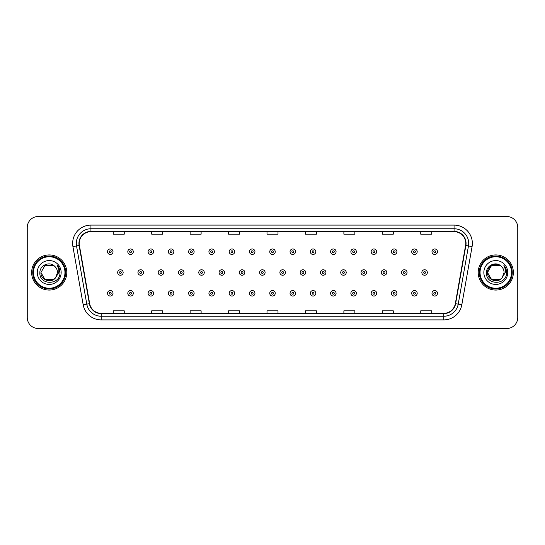 <?xml version="1.0" encoding="UTF-8"?>
<svg xmlns="http://www.w3.org/2000/svg" width="545" height="545" viewBox="0 0 545 545"><rect width="100%" height="100%" fill="white"/><g stroke="black" fill="none" stroke-linecap="round" stroke-linejoin="round"><path stroke-width="0.82" d="M31.644 272.5A17.569 17.569 0 0 0 49.213 290.069A17.569 17.569 0 0 0 66.783 272.5A17.569 17.569 0 0 0 49.213 254.931A17.569 17.569 0 0 0 31.644 272.5A17.569 17.569 0 0 0 49.213 290.069A17.569 17.569 0 0 0 66.783 272.5A17.569 17.569 0 0 0 49.213 254.931A17.569 17.569 0 0 0 31.644 272.5M478.217 272.5A17.569 17.569 0 0 0 495.786 290.069A17.569 17.569 0 0 0 513.356 272.5A17.569 17.569 0 0 0 495.786 254.931A17.569 17.569 0 0 0 478.217 272.5A17.569 17.569 0 0 0 495.786 290.069A17.569 17.569 0 0 0 513.356 272.5A17.569 17.569 0 0 0 495.786 254.931A17.569 17.569 0 0 0 478.217 272.5M79.229 243.397A11.711 11.711 0 0 1 90.94 231.686L454.06 231.686A11.711 11.711 0 0 1 465.594 245.434L455.334 303.633A11.711 11.711 0 0 1 443.794 313.314L101.207 313.314A11.711 11.711 0 0 1 89.666 303.633L79.407 245.434A11.711 11.711 0 0 1 79.229 243.397M78.936 243.397A12.004 12.004 0 0 0 79.12 245.482L89.38 303.688A12.004 12.004 0 0 0 101.207 313.607L443.794 313.607A12.004 12.004 0 0 0 455.62 303.688L465.88 245.482A12.004 12.004 0 0 0 454.06 231.393L90.94 231.393A12.004 12.004 0 0 0 78.936 243.397M72.921 246.578A18.305 18.305 0 0 1 90.94 225.099L454.06 225.099A18.305 18.305 0 0 1 472.079 246.578L461.819 304.778A18.305 18.305 0 0 1 443.794 319.901L101.207 319.901A18.305 18.305 0 0 1 83.181 304.778L72.921 246.578L76.525 245.945A14.64 14.64 0 0 1 90.94 228.757L454.06 228.757A14.64 14.64 0 0 1 468.475 245.945L458.216 304.144A14.64 14.64 0 0 1 443.794 316.243L101.207 316.243A14.64 14.64 0 0 1 86.784 304.144L76.525 245.945A14.64 14.64 0 0 1 76.3 243.397M517.75 227.476A10.982 10.982 0 0 0 506.768 216.494L38.232 216.494A10.982 10.982 0 0 0 27.25 227.476L27.25 317.524A10.982 10.982 0 0 0 38.232 328.506L506.768 328.506A10.982 10.982 0 0 0 517.75 317.524L517.75 227.476L517.75 317.524M267.009 231.686L267.009 234.166L277.991 234.166L277.991 231.686M228.573 231.686L228.573 234.166L239.555 234.166L239.555 231.686M190.137 231.686L190.137 234.166L201.119 234.166L201.119 231.686M151.708 231.686L151.708 234.166L162.689 234.166L162.689 231.686M113.271 231.686L113.271 234.166L124.253 234.166L124.253 231.686M305.445 231.686L305.445 234.166L316.427 234.166L316.427 231.686M343.881 231.686L343.881 234.166L354.863 234.166L354.863 231.686M382.311 231.686L382.311 234.166L393.292 234.166L393.292 231.686M420.747 231.686L420.747 234.166L431.729 234.166L431.729 231.686M277.991 313.314L277.991 310.834L267.009 310.834L267.009 313.314M239.555 313.314L239.555 310.834L228.573 310.834L228.573 313.314M201.119 313.314L201.119 310.834L190.137 310.834L190.137 313.314M162.689 313.314L162.689 310.834L151.708 310.834L151.708 313.314M124.253 313.314L124.253 310.834L113.271 310.834L113.271 313.314M316.427 313.314L316.427 310.834L305.445 310.834L305.445 313.314M354.863 313.314L354.863 310.834L343.881 310.834L343.881 313.314M393.292 313.314L393.292 310.834L382.311 310.834L382.311 313.314M431.729 313.314L431.729 310.834L420.747 310.834L420.747 313.314M27.25 227.476L27.25 317.524M506.768 216.494L38.232 216.494M38.232 328.506L506.768 328.506M113.013 251.708A2.745 2.745 0 0 1 110.267 254.454A2.745 2.745 0 0 1 107.522 251.708A2.745 2.745 0 0 1 110.267 248.963A2.745 2.745 0 0 1 113.013 251.708A2.745 2.745 0 0 0 110.267 248.963A2.745 2.745 0 0 0 107.522 251.708M117.666 272.5A2.745 2.745 0 0 1 120.411 269.755A2.745 2.745 0 0 1 123.156 272.5A2.745 2.745 0 0 1 120.411 275.245A2.745 2.745 0 0 1 117.666 272.5A2.745 2.745 0 0 0 120.411 275.245A2.745 2.745 0 0 0 123.156 272.5M107.522 293.292A2.745 2.745 0 0 1 110.267 290.546A2.745 2.745 0 0 1 113.013 293.292A2.745 2.745 0 0 1 110.267 296.037A2.745 2.745 0 0 1 107.522 293.292A2.745 2.745 0 0 0 110.267 296.037A2.745 2.745 0 0 0 113.013 293.292M133.293 251.708A2.745 2.745 0 0 1 130.548 254.454A2.745 2.745 0 0 1 127.802 251.708A2.745 2.745 0 0 1 130.548 248.963A2.745 2.745 0 0 1 133.293 251.708A2.745 2.745 0 0 0 130.548 248.963A2.745 2.745 0 0 0 127.802 251.708M153.574 251.708A2.745 2.745 0 0 1 150.829 254.454A2.745 2.745 0 0 1 148.083 251.708A2.745 2.745 0 0 1 150.829 248.963A2.745 2.745 0 0 1 153.574 251.708A2.745 2.745 0 0 0 150.829 248.963A2.745 2.745 0 0 0 148.083 251.708M173.848 251.708A2.745 2.745 0 0 1 171.103 254.454A2.745 2.745 0 0 1 168.357 251.708A2.745 2.745 0 0 1 171.103 248.963A2.745 2.745 0 0 1 173.848 251.708A2.745 2.745 0 0 0 171.103 248.963A2.745 2.745 0 0 0 168.357 251.708M194.129 251.708A2.745 2.745 0 0 1 191.384 254.454A2.745 2.745 0 0 1 188.638 251.708A2.745 2.745 0 0 1 191.384 248.963A2.745 2.745 0 0 1 194.129 251.708A2.745 2.745 0 0 0 191.384 248.963A2.745 2.745 0 0 0 188.638 251.708M137.94 272.5A2.745 2.745 0 0 1 140.685 269.755A2.745 2.745 0 0 1 143.43 272.5A2.745 2.745 0 0 1 140.685 275.245A2.745 2.745 0 0 1 137.94 272.5A2.745 2.745 0 0 0 140.685 275.245A2.745 2.745 0 0 0 143.43 272.5M158.22 272.5A2.745 2.745 0 0 1 160.966 269.755A2.745 2.745 0 0 1 163.711 272.5A2.745 2.745 0 0 1 160.966 275.245A2.745 2.745 0 0 1 158.22 272.5A2.745 2.745 0 0 0 160.966 275.245A2.745 2.745 0 0 0 163.711 272.5M178.501 272.5A2.745 2.745 0 0 1 181.247 269.755A2.745 2.745 0 0 1 183.992 272.5A2.745 2.745 0 0 1 181.247 275.245A2.745 2.745 0 0 1 178.501 272.5A2.745 2.745 0 0 0 181.247 275.245A2.745 2.745 0 0 0 183.992 272.5M53.349 279.667A8.277 8.277 0 0 0 55.583 277.78L55.413 277.977C50.944 283.713 40.514 279.858 40.936 272.5L45.078 265.333M64.95 272.5A15.737 15.737 0 0 0 49.213 256.763A15.737 15.737 0 0 0 33.47 272.5A15.737 15.737 0 0 0 49.213 288.237A15.737 15.737 0 0 0 64.95 272.5M65.686 272.5A16.473 16.473 0 0 0 49.213 256.027A16.473 16.473 0 0 0 32.741 272.5A16.473 16.473 0 0 0 49.213 288.973A16.473 16.473 0 0 0 65.686 272.5M55.583 277.78L53.349 279.667L45.078 279.667L40.936 272.5L45.078 265.333L53.349 265.333L54.636 266.246C49.554 260.926 39.778 265.313 39.874 272.5C38.94 285.273 59.65 285.607 59.984 273.12L60.005 272.5C59.97 269.789 59.071 267.404 57.293 265.347C58.642 267.568 59.119 269.952 58.724 272.5L55.583 277.78L53.349 279.667L45.078 279.667L40.936 272.5L45.078 279.667L53.349 279.667L55.583 277.78L57.491 272.5C57.443 270.007 56.489 267.922 54.636 266.246M37.278 272.5A11.935 11.935 0 0 0 49.213 284.435A11.935 11.935 0 0 0 61.149 272.5A11.935 11.935 0 0 0 49.213 260.565A11.935 11.935 0 0 0 37.278 272.5M57.375 265.442L59.998 272.813M57.293 265.347L59.453 269.087M499.922 279.667A8.277 8.277 0 0 0 502.156 277.78L499.922 279.667L491.651 279.667L487.509 272.5L491.651 265.333L499.922 265.333L501.209 266.246C496.127 260.926 486.351 265.313 486.447 272.5C485.513 285.273 506.223 285.607 506.564 273.12L506.578 272.5C506.55 269.789 505.644 267.404 503.866 265.347C505.222 267.568 505.692 269.952 505.297 272.5L501.993 277.977C497.517 283.713 487.087 279.858 487.509 272.5L491.651 279.667L499.922 279.667L502.156 277.78L500.303 279.435M511.53 272.5A15.737 15.737 0 0 0 495.786 256.763A15.737 15.737 0 0 0 480.05 272.5A15.737 15.737 0 0 0 495.786 288.237A15.737 15.737 0 0 0 511.53 272.5M512.259 272.5A16.473 16.473 0 0 0 495.786 256.027A16.473 16.473 0 0 0 479.314 272.5A16.473 16.473 0 0 0 495.786 288.973A16.473 16.473 0 0 0 512.259 272.5M502.156 277.78L504.064 272.5C504.016 270.007 503.062 267.922 501.209 266.246M483.851 272.5A11.935 11.935 0 0 0 495.786 284.435A11.935 11.935 0 0 0 507.722 272.5A11.935 11.935 0 0 0 495.786 260.565A11.935 11.935 0 0 0 483.851 272.5M499.922 265.333A8.277 8.277 0 0 0 487.509 272.5M503.948 265.442L506.571 272.813M503.866 265.347L506.026 269.087M214.41 251.708A2.745 2.745 0 0 1 211.664 254.454A2.745 2.745 0 0 1 208.919 251.708A2.745 2.745 0 0 1 211.664 248.963A2.745 2.745 0 0 1 214.41 251.708A2.745 2.745 0 0 0 211.664 248.963A2.745 2.745 0 0 0 208.919 251.708M234.691 251.708A2.745 2.745 0 0 1 231.945 254.454A2.745 2.745 0 0 1 229.2 251.708A2.745 2.745 0 0 1 231.945 248.963A2.745 2.745 0 0 1 234.691 251.708A2.745 2.745 0 0 0 231.945 248.963A2.745 2.745 0 0 0 229.2 251.708M254.965 251.708A2.745 2.745 0 0 1 252.219 254.454A2.745 2.745 0 0 1 249.474 251.708A2.745 2.745 0 0 1 252.219 248.963A2.745 2.745 0 0 1 254.965 251.708A2.745 2.745 0 0 0 252.219 248.963A2.745 2.745 0 0 0 249.474 251.708M198.782 272.5A2.745 2.745 0 0 1 201.521 269.755A2.745 2.745 0 0 1 204.266 272.5A2.745 2.745 0 0 1 201.521 275.245A2.745 2.745 0 0 1 198.782 272.5A2.745 2.745 0 0 0 201.521 275.245A2.745 2.745 0 0 0 204.266 272.5M219.056 272.5A2.745 2.745 0 0 1 221.801 269.755A2.745 2.745 0 0 1 224.547 272.5A2.745 2.745 0 0 1 221.801 275.245A2.745 2.745 0 0 1 219.056 272.5A2.745 2.745 0 0 0 221.801 275.245A2.745 2.745 0 0 0 224.547 272.5M239.337 272.5A2.745 2.745 0 0 1 242.082 269.755A2.745 2.745 0 0 1 244.828 272.5A2.745 2.745 0 0 1 242.082 275.245A2.745 2.745 0 0 1 239.337 272.5A2.745 2.745 0 0 0 242.082 275.245A2.745 2.745 0 0 0 244.828 272.5M275.245 251.708A2.745 2.745 0 0 1 272.5 254.454A2.745 2.745 0 0 1 269.755 251.708A2.745 2.745 0 0 1 272.5 248.963A2.745 2.745 0 0 1 275.245 251.708A2.745 2.745 0 0 0 272.5 248.963A2.745 2.745 0 0 0 269.755 251.708M295.526 251.708A2.745 2.745 0 0 1 292.781 254.454A2.745 2.745 0 0 1 290.035 251.708A2.745 2.745 0 0 1 292.781 248.963A2.745 2.745 0 0 1 295.526 251.708A2.745 2.745 0 0 0 292.781 248.963A2.745 2.745 0 0 0 290.035 251.708M315.8 251.708A2.745 2.745 0 0 1 313.055 254.454A2.745 2.745 0 0 1 310.309 251.708A2.745 2.745 0 0 1 313.055 248.963A2.745 2.745 0 0 1 315.8 251.708A2.745 2.745 0 0 0 313.055 248.963A2.745 2.745 0 0 0 310.309 251.708M336.081 251.708A2.745 2.745 0 0 1 333.336 254.454A2.745 2.745 0 0 1 330.59 251.708A2.745 2.745 0 0 1 333.336 248.963A2.745 2.745 0 0 1 336.081 251.708A2.745 2.745 0 0 0 333.336 248.963A2.745 2.745 0 0 0 330.59 251.708M356.362 251.708A2.745 2.745 0 0 1 353.616 254.454A2.745 2.745 0 0 1 350.871 251.708A2.745 2.745 0 0 1 353.616 248.963A2.745 2.745 0 0 1 356.362 251.708A2.745 2.745 0 0 0 353.616 248.963A2.745 2.745 0 0 0 350.871 251.708M259.618 272.5A2.745 2.745 0 0 1 262.363 269.755A2.745 2.745 0 0 1 265.108 272.5A2.745 2.745 0 0 1 262.363 275.245A2.745 2.745 0 0 1 259.618 272.5A2.745 2.745 0 0 0 262.363 275.245A2.745 2.745 0 0 0 265.108 272.5M279.892 272.5A2.745 2.745 0 0 1 282.637 269.755A2.745 2.745 0 0 1 285.382 272.5A2.745 2.745 0 0 1 282.637 275.245A2.745 2.745 0 0 1 279.892 272.5A2.745 2.745 0 0 0 282.637 275.245A2.745 2.745 0 0 0 285.382 272.5M300.172 272.5A2.745 2.745 0 0 1 302.918 269.755A2.745 2.745 0 0 1 305.663 272.5A2.745 2.745 0 0 1 302.918 275.245A2.745 2.745 0 0 1 300.172 272.5A2.745 2.745 0 0 0 302.918 275.245A2.745 2.745 0 0 0 305.663 272.5M320.453 272.5A2.745 2.745 0 0 1 323.199 269.755A2.745 2.745 0 0 1 325.944 272.5A2.745 2.745 0 0 1 323.199 275.245A2.745 2.745 0 0 1 320.453 272.5A2.745 2.745 0 0 0 323.199 275.245A2.745 2.745 0 0 0 325.944 272.5M340.734 272.5A2.745 2.745 0 0 1 343.479 269.755A2.745 2.745 0 0 1 346.218 272.5A2.745 2.745 0 0 1 343.479 275.245A2.745 2.745 0 0 1 340.734 272.5A2.745 2.745 0 0 0 343.479 275.245A2.745 2.745 0 0 0 346.218 272.5M376.643 251.708A2.745 2.745 0 0 1 373.897 254.454A2.745 2.745 0 0 1 371.152 251.708A2.745 2.745 0 0 1 373.897 248.963A2.745 2.745 0 0 1 376.643 251.708A2.745 2.745 0 0 0 373.897 248.963A2.745 2.745 0 0 0 371.152 251.708M396.917 251.708A2.745 2.745 0 0 1 394.171 254.454A2.745 2.745 0 0 1 391.426 251.708A2.745 2.745 0 0 1 394.171 248.963A2.745 2.745 0 0 1 396.917 251.708A2.745 2.745 0 0 0 394.171 248.963A2.745 2.745 0 0 0 391.426 251.708M417.197 251.708A2.745 2.745 0 0 1 414.452 254.454A2.745 2.745 0 0 1 411.707 251.708A2.745 2.745 0 0 1 414.452 248.963A2.745 2.745 0 0 1 417.197 251.708A2.745 2.745 0 0 0 414.452 248.963A2.745 2.745 0 0 0 411.707 251.708M437.478 251.708A2.745 2.745 0 0 1 434.733 254.454A2.745 2.745 0 0 1 431.987 251.708A2.745 2.745 0 0 1 434.733 248.963A2.745 2.745 0 0 1 437.478 251.708A2.745 2.745 0 0 0 434.733 248.963A2.745 2.745 0 0 0 431.987 251.708M361.008 272.5A2.745 2.745 0 0 1 363.753 269.755A2.745 2.745 0 0 1 366.499 272.5A2.745 2.745 0 0 1 363.753 275.245A2.745 2.745 0 0 1 361.008 272.5A2.745 2.745 0 0 0 363.753 275.245A2.745 2.745 0 0 0 366.499 272.5M381.289 272.5A2.745 2.745 0 0 1 384.034 269.755A2.745 2.745 0 0 1 386.78 272.5A2.745 2.745 0 0 1 384.034 275.245A2.745 2.745 0 0 1 381.289 272.5A2.745 2.745 0 0 0 384.034 275.245A2.745 2.745 0 0 0 386.78 272.5M401.57 272.5A2.745 2.745 0 0 1 404.315 269.755A2.745 2.745 0 0 1 407.06 272.5A2.745 2.745 0 0 1 404.315 275.245A2.745 2.745 0 0 1 401.57 272.5A2.745 2.745 0 0 0 404.315 275.245A2.745 2.745 0 0 0 407.06 272.5M421.844 272.5A2.745 2.745 0 0 1 424.589 269.755A2.745 2.745 0 0 1 427.334 272.5A2.745 2.745 0 0 1 424.589 275.245A2.745 2.745 0 0 1 421.844 272.5A2.745 2.745 0 0 0 424.589 275.245A2.745 2.745 0 0 0 427.334 272.5M127.802 293.292A2.745 2.745 0 0 1 130.548 290.546A2.745 2.745 0 0 1 133.293 293.292A2.745 2.745 0 0 1 130.548 296.037A2.745 2.745 0 0 1 127.802 293.292A2.745 2.745 0 0 0 130.548 296.037A2.745 2.745 0 0 0 133.293 293.292M148.083 293.292A2.745 2.745 0 0 1 150.829 290.546A2.745 2.745 0 0 1 153.574 293.292A2.745 2.745 0 0 1 150.829 296.037A2.745 2.745 0 0 1 148.083 293.292A2.745 2.745 0 0 0 150.829 296.037A2.745 2.745 0 0 0 153.574 293.292M168.357 293.292A2.745 2.745 0 0 1 171.103 290.546A2.745 2.745 0 0 1 173.848 293.292A2.745 2.745 0 0 1 171.103 296.037A2.745 2.745 0 0 1 168.357 293.292A2.745 2.745 0 0 0 171.103 296.037A2.745 2.745 0 0 0 173.848 293.292M188.638 293.292A2.745 2.745 0 0 1 191.384 290.546A2.745 2.745 0 0 1 194.129 293.292A2.745 2.745 0 0 1 191.384 296.037A2.745 2.745 0 0 1 188.638 293.292A2.745 2.745 0 0 0 191.384 296.037A2.745 2.745 0 0 0 194.129 293.292M208.919 293.292A2.745 2.745 0 0 1 211.664 290.546A2.745 2.745 0 0 1 214.41 293.292A2.745 2.745 0 0 1 211.664 296.037A2.745 2.745 0 0 1 208.919 293.292A2.745 2.745 0 0 0 211.664 296.037A2.745 2.745 0 0 0 214.41 293.292M229.2 293.292A2.745 2.745 0 0 1 231.945 290.546A2.745 2.745 0 0 1 234.691 293.292A2.745 2.745 0 0 1 231.945 296.037A2.745 2.745 0 0 1 229.2 293.292A2.745 2.745 0 0 0 231.945 296.037A2.745 2.745 0 0 0 234.691 293.292M249.474 293.292A2.745 2.745 0 0 1 252.219 290.546A2.745 2.745 0 0 1 254.965 293.292A2.745 2.745 0 0 1 252.219 296.037A2.745 2.745 0 0 1 249.474 293.292A2.745 2.745 0 0 0 252.219 296.037A2.745 2.745 0 0 0 254.965 293.292M269.755 293.292A2.745 2.745 0 0 1 272.5 290.546A2.745 2.745 0 0 1 275.245 293.292A2.745 2.745 0 0 1 272.5 296.037A2.745 2.745 0 0 1 269.755 293.292A2.745 2.745 0 0 0 272.5 296.037A2.745 2.745 0 0 0 275.245 293.292M290.035 293.292A2.745 2.745 0 0 1 292.781 290.546A2.745 2.745 0 0 1 295.526 293.292A2.745 2.745 0 0 1 292.781 296.037A2.745 2.745 0 0 1 290.035 293.292A2.745 2.745 0 0 0 292.781 296.037A2.745 2.745 0 0 0 295.526 293.292M310.309 293.292A2.745 2.745 0 0 1 313.055 290.546A2.745 2.745 0 0 1 315.8 293.292A2.745 2.745 0 0 1 313.055 296.037A2.745 2.745 0 0 1 310.309 293.292A2.745 2.745 0 0 0 313.055 296.037A2.745 2.745 0 0 0 315.8 293.292M330.59 293.292A2.745 2.745 0 0 1 333.336 290.546A2.745 2.745 0 0 1 336.081 293.292A2.745 2.745 0 0 1 333.336 296.037A2.745 2.745 0 0 1 330.59 293.292A2.745 2.745 0 0 0 333.336 296.037A2.745 2.745 0 0 0 336.081 293.292M350.871 293.292A2.745 2.745 0 0 1 353.616 290.546A2.745 2.745 0 0 1 356.362 293.292A2.745 2.745 0 0 1 353.616 296.037A2.745 2.745 0 0 1 350.871 293.292A2.745 2.745 0 0 0 353.616 296.037A2.745 2.745 0 0 0 356.362 293.292M371.152 293.292A2.745 2.745 0 0 1 373.897 290.546A2.745 2.745 0 0 1 376.643 293.292A2.745 2.745 0 0 1 373.897 296.037A2.745 2.745 0 0 1 371.152 293.292A2.745 2.745 0 0 0 373.897 296.037A2.745 2.745 0 0 0 376.643 293.292M391.426 293.292A2.745 2.745 0 0 1 394.171 290.546A2.745 2.745 0 0 1 396.917 293.292A2.745 2.745 0 0 1 394.171 296.037A2.745 2.745 0 0 1 391.426 293.292A2.745 2.745 0 0 0 394.171 296.037A2.745 2.745 0 0 0 396.917 293.292M411.707 293.292A2.745 2.745 0 0 1 414.452 290.546A2.745 2.745 0 0 1 417.197 293.292A2.745 2.745 0 0 1 414.452 296.037A2.745 2.745 0 0 1 411.707 293.292A2.745 2.745 0 0 0 414.452 296.037A2.745 2.745 0 0 0 417.197 293.292M431.987 293.292A2.745 2.745 0 0 1 434.733 290.546A2.745 2.745 0 0 1 437.478 293.292A2.745 2.745 0 0 1 434.733 296.037A2.745 2.745 0 0 1 431.987 293.292A2.745 2.745 0 0 0 434.733 296.037A2.745 2.745 0 0 0 437.478 293.292M454.06 225.099L454.06 231.393M76.525 245.945L79.12 245.482M101.207 319.901L101.207 313.607M443.794 313.607L443.794 319.901M455.62 303.688L461.819 304.778M83.181 304.778L89.38 303.688M465.88 245.482L472.079 246.578M90.94 225.099L90.94 231.393M109.354 251.708A0.913 0.913 0 0 0 110.267 252.621A0.913 0.913 0 0 0 111.187 251.708A0.913 0.913 0 0 0 110.267 250.795A0.913 0.913 0 0 0 109.354 251.708M121.324 272.5A0.913 0.913 0 0 0 120.411 271.587A0.913 0.913 0 0 0 119.491 272.5A0.913 0.913 0 0 0 120.411 273.413A0.913 0.913 0 0 0 121.324 272.5M111.187 293.292A0.913 0.913 0 0 0 110.267 292.379A0.913 0.913 0 0 0 109.354 293.292A0.913 0.913 0 0 0 110.267 294.205A0.913 0.913 0 0 0 111.187 293.292M129.635 251.708A0.913 0.913 0 0 0 130.548 252.621A0.913 0.913 0 0 0 131.461 251.708A0.913 0.913 0 0 0 130.548 250.795A0.913 0.913 0 0 0 129.635 251.708M149.909 251.708A0.913 0.913 0 0 0 150.829 252.621A0.913 0.913 0 0 0 151.742 251.708A0.913 0.913 0 0 0 150.829 250.795A0.913 0.913 0 0 0 149.909 251.708M170.19 251.708A0.913 0.913 0 0 0 171.103 252.621A0.913 0.913 0 0 0 172.022 251.708A0.913 0.913 0 0 0 171.103 250.795A0.913 0.913 0 0 0 170.19 251.708M190.471 251.708A0.913 0.913 0 0 0 191.384 252.621A0.913 0.913 0 0 0 192.296 251.708A0.913 0.913 0 0 0 191.384 250.795A0.913 0.913 0 0 0 190.471 251.708M141.605 272.5A0.913 0.913 0 0 0 140.685 271.587A0.913 0.913 0 0 0 139.772 272.5A0.913 0.913 0 0 0 140.685 273.413A0.913 0.913 0 0 0 141.605 272.5M161.879 272.5A0.913 0.913 0 0 0 160.966 271.587A0.913 0.913 0 0 0 160.053 272.5A0.913 0.913 0 0 0 160.966 273.413A0.913 0.913 0 0 0 161.879 272.5M182.159 272.5A0.913 0.913 0 0 0 181.247 271.587A0.913 0.913 0 0 0 180.327 272.5A0.913 0.913 0 0 0 181.247 273.413A0.913 0.913 0 0 0 182.159 272.5M210.752 251.708A0.913 0.913 0 0 0 211.664 252.621A0.913 0.913 0 0 0 212.577 251.708A0.913 0.913 0 0 0 211.664 250.795A0.913 0.913 0 0 0 210.752 251.708M231.026 251.708A0.913 0.913 0 0 0 231.945 252.621A0.913 0.913 0 0 0 232.858 251.708A0.913 0.913 0 0 0 231.945 250.795A0.913 0.913 0 0 0 231.026 251.708M251.306 251.708A0.913 0.913 0 0 0 252.219 252.621A0.913 0.913 0 0 0 253.139 251.708A0.913 0.913 0 0 0 252.219 250.795A0.913 0.913 0 0 0 251.306 251.708M202.44 272.5A0.913 0.913 0 0 0 201.521 271.587A0.913 0.913 0 0 0 200.608 272.5A0.913 0.913 0 0 0 201.521 273.413A0.913 0.913 0 0 0 202.44 272.5M222.721 272.5A0.913 0.913 0 0 0 221.801 271.587A0.913 0.913 0 0 0 220.889 272.5A0.913 0.913 0 0 0 221.801 273.413A0.913 0.913 0 0 0 222.721 272.5M242.995 272.5A0.913 0.913 0 0 0 242.082 271.587A0.913 0.913 0 0 0 241.169 272.5A0.913 0.913 0 0 0 242.082 273.413A0.913 0.913 0 0 0 242.995 272.5M271.587 251.708A0.913 0.913 0 0 0 272.5 252.621A0.913 0.913 0 0 0 273.413 251.708A0.913 0.913 0 0 0 272.5 250.795A0.913 0.913 0 0 0 271.587 251.708M291.861 251.708A0.913 0.913 0 0 0 292.781 252.621A0.913 0.913 0 0 0 293.694 251.708A0.913 0.913 0 0 0 292.781 250.795A0.913 0.913 0 0 0 291.861 251.708M312.142 251.708A0.913 0.913 0 0 0 313.055 252.621A0.913 0.913 0 0 0 313.975 251.708A0.913 0.913 0 0 0 313.055 250.795A0.913 0.913 0 0 0 312.142 251.708M332.423 251.708A0.913 0.913 0 0 0 333.336 252.621A0.913 0.913 0 0 0 334.248 251.708A0.913 0.913 0 0 0 333.336 250.795A0.913 0.913 0 0 0 332.423 251.708M352.704 251.708A0.913 0.913 0 0 0 353.616 252.621A0.913 0.913 0 0 0 354.529 251.708A0.913 0.913 0 0 0 353.616 250.795A0.913 0.913 0 0 0 352.704 251.708M263.276 272.5A0.913 0.913 0 0 0 262.363 271.587A0.913 0.913 0 0 0 261.443 272.5A0.913 0.913 0 0 0 262.363 273.413A0.913 0.913 0 0 0 263.276 272.5M283.557 272.5A0.913 0.913 0 0 0 282.637 271.587A0.913 0.913 0 0 0 281.724 272.5A0.913 0.913 0 0 0 282.637 273.413A0.913 0.913 0 0 0 283.557 272.5M303.831 272.5A0.913 0.913 0 0 0 302.918 271.587A0.913 0.913 0 0 0 302.005 272.5A0.913 0.913 0 0 0 302.918 273.413A0.913 0.913 0 0 0 303.831 272.5M324.111 272.5A0.913 0.913 0 0 0 323.199 271.587A0.913 0.913 0 0 0 322.279 272.5A0.913 0.913 0 0 0 323.199 273.413A0.913 0.913 0 0 0 324.111 272.5M344.392 272.5A0.913 0.913 0 0 0 343.479 271.587A0.913 0.913 0 0 0 342.56 272.5A0.913 0.913 0 0 0 343.479 273.413A0.913 0.913 0 0 0 344.392 272.5M372.978 251.708A0.913 0.913 0 0 0 373.897 252.621A0.913 0.913 0 0 0 374.81 251.708A0.913 0.913 0 0 0 373.897 250.795A0.913 0.913 0 0 0 372.978 251.708M393.258 251.708A0.913 0.913 0 0 0 394.171 252.621A0.913 0.913 0 0 0 395.091 251.708A0.913 0.913 0 0 0 394.171 250.795A0.913 0.913 0 0 0 393.258 251.708M413.539 251.708A0.913 0.913 0 0 0 414.452 252.621A0.913 0.913 0 0 0 415.365 251.708A0.913 0.913 0 0 0 414.452 250.795A0.913 0.913 0 0 0 413.539 251.708M433.813 251.708A0.913 0.913 0 0 0 434.733 252.621A0.913 0.913 0 0 0 435.646 251.708A0.913 0.913 0 0 0 434.733 250.795A0.913 0.913 0 0 0 433.813 251.708M364.673 272.5A0.913 0.913 0 0 0 363.753 271.587A0.913 0.913 0 0 0 362.841 272.5A0.913 0.913 0 0 0 363.753 273.413A0.913 0.913 0 0 0 364.673 272.5M384.947 272.5A0.913 0.913 0 0 0 384.034 271.587A0.913 0.913 0 0 0 383.121 272.5A0.913 0.913 0 0 0 384.034 273.413A0.913 0.913 0 0 0 384.947 272.5M405.228 272.5A0.913 0.913 0 0 0 404.315 271.587A0.913 0.913 0 0 0 403.395 272.5A0.913 0.913 0 0 0 404.315 273.413A0.913 0.913 0 0 0 405.228 272.5M425.509 272.5A0.913 0.913 0 0 0 424.589 271.587A0.913 0.913 0 0 0 423.676 272.5A0.913 0.913 0 0 0 424.589 273.413A0.913 0.913 0 0 0 425.509 272.5M131.461 293.292A0.913 0.913 0 0 0 130.548 292.379A0.913 0.913 0 0 0 129.635 293.292A0.913 0.913 0 0 0 130.548 294.205A0.913 0.913 0 0 0 131.461 293.292M151.742 293.292A0.913 0.913 0 0 0 150.829 292.379A0.913 0.913 0 0 0 149.909 293.292A0.913 0.913 0 0 0 150.829 294.205A0.913 0.913 0 0 0 151.742 293.292M172.022 293.292A0.913 0.913 0 0 0 171.103 292.379A0.913 0.913 0 0 0 170.19 293.292A0.913 0.913 0 0 0 171.103 294.205A0.913 0.913 0 0 0 172.022 293.292M192.296 293.292A0.913 0.913 0 0 0 191.384 292.379A0.913 0.913 0 0 0 190.471 293.292A0.913 0.913 0 0 0 191.384 294.205A0.913 0.913 0 0 0 192.296 293.292M212.577 293.292A0.913 0.913 0 0 0 211.664 292.379A0.913 0.913 0 0 0 210.752 293.292A0.913 0.913 0 0 0 211.664 294.205A0.913 0.913 0 0 0 212.577 293.292M232.858 293.292A0.913 0.913 0 0 0 231.945 292.379A0.913 0.913 0 0 0 231.026 293.292A0.913 0.913 0 0 0 231.945 294.205A0.913 0.913 0 0 0 232.858 293.292M253.139 293.292A0.913 0.913 0 0 0 252.219 292.379A0.913 0.913 0 0 0 251.306 293.292A0.913 0.913 0 0 0 252.219 294.205A0.913 0.913 0 0 0 253.139 293.292M273.413 293.292A0.913 0.913 0 0 0 272.5 292.379A0.913 0.913 0 0 0 271.587 293.292A0.913 0.913 0 0 0 272.5 294.205A0.913 0.913 0 0 0 273.413 293.292M293.694 293.292A0.913 0.913 0 0 0 292.781 292.379A0.913 0.913 0 0 0 291.861 293.292A0.913 0.913 0 0 0 292.781 294.205A0.913 0.913 0 0 0 293.694 293.292M313.975 293.292A0.913 0.913 0 0 0 313.055 292.379A0.913 0.913 0 0 0 312.142 293.292A0.913 0.913 0 0 0 313.055 294.205A0.913 0.913 0 0 0 313.975 293.292M334.248 293.292A0.913 0.913 0 0 0 333.336 292.379A0.913 0.913 0 0 0 332.423 293.292A0.913 0.913 0 0 0 333.336 294.205A0.913 0.913 0 0 0 334.248 293.292M354.529 293.292A0.913 0.913 0 0 0 353.616 292.379A0.913 0.913 0 0 0 352.704 293.292A0.913 0.913 0 0 0 353.616 294.205A0.913 0.913 0 0 0 354.529 293.292M374.81 293.292A0.913 0.913 0 0 0 373.897 292.379A0.913 0.913 0 0 0 372.978 293.292A0.913 0.913 0 0 0 373.897 294.205A0.913 0.913 0 0 0 374.81 293.292M395.091 293.292A0.913 0.913 0 0 0 394.171 292.379A0.913 0.913 0 0 0 393.258 293.292A0.913 0.913 0 0 0 394.171 294.205A0.913 0.913 0 0 0 395.091 293.292M415.365 293.292A0.913 0.913 0 0 0 414.452 292.379A0.913 0.913 0 0 0 413.539 293.292A0.913 0.913 0 0 0 414.452 294.205A0.913 0.913 0 0 0 415.365 293.292M435.646 293.292A0.913 0.913 0 0 0 434.733 292.379A0.913 0.913 0 0 0 433.813 293.292A0.913 0.913 0 0 0 434.733 294.205A0.913 0.913 0 0 0 435.646 293.292"/></g></svg>
